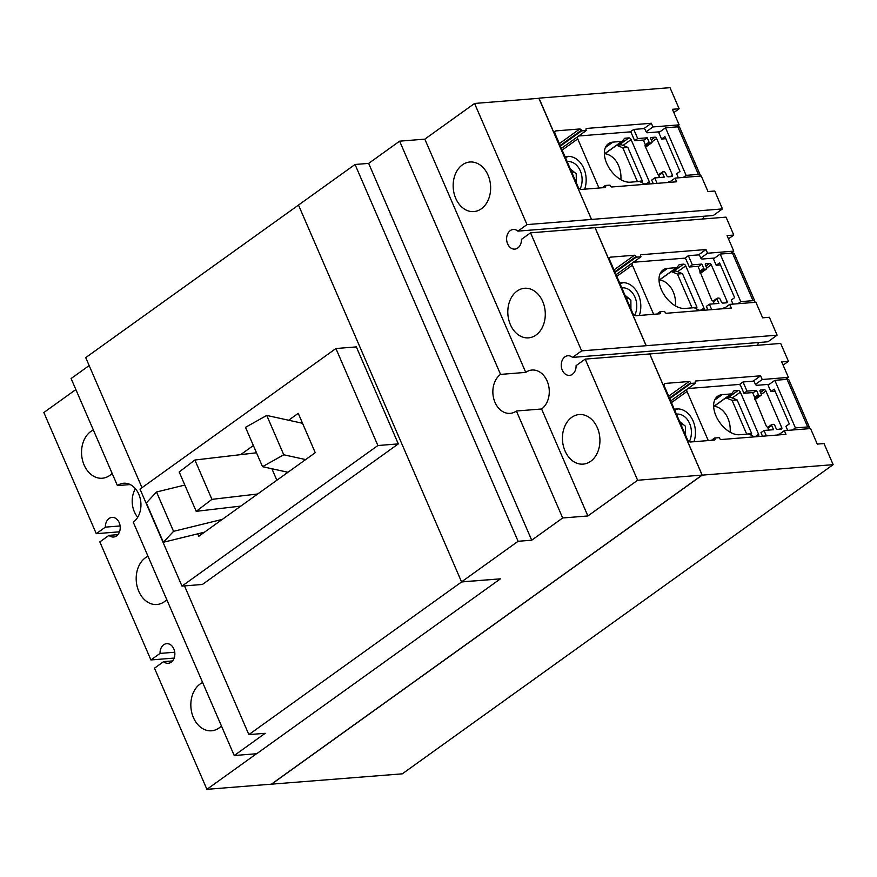 <?xml version="1.0" encoding="UTF-8"?>
<svg xmlns="http://www.w3.org/2000/svg" width="877" height="877" viewBox="0 0 877 877"><rect width="100%" height="100%" fill="white"/><g stroke="black" fill="none" stroke-linecap="round" stroke-linejoin="round"><path stroke-width="1.32" d="M696.601 308.967L696.963 307.136L691.854 307.904M671.475 271.421L676.057 271.048L682.47 273.646L677.428 274.041L691.92 307.531M682.47 273.646L696.963 307.136M671.278 271.563L677.428 274.041M641.953 182.69L642.315 180.859L637.206 181.627M616.838 145.143L621.409 144.771L627.822 147.369L622.791 147.775L637.283 181.265M627.822 147.369L642.315 180.859M616.641 145.286L622.791 147.775M163.363 542.271L173.547 531.341L156.523 491.997L146.338 502.927L163.363 542.271L204.473 532.186M156.523 491.997L184.828 485.058M173.547 531.341L222.33 519.381M196.196 511.335L211.927 499.364L194.902 460.019L179.171 471.979L196.196 511.335L240.846 506.084M271.892 468.746L276.858 480.245M194.902 460.019L256.501 452.784M211.927 499.364L257.706 493.992M262.519 466.696L283.764 454.779L266.74 415.435L245.494 427.34L262.519 466.696L287.974 472.264M266.74 415.435L302.532 423.273M283.764 454.779L305.656 459.581M733.786 235.047L726.035 217.145L595.034 227.669L646.119 345.713L777.121 335.178L769.37 317.277L762.628 317.825L755.908 302.28L729.719 304.374L731.308 308.068L666.509 313.253A1.557 0.932 -125.7 0 1 664.898 311.96L664.645 311.379L659.942 311.763L660.195 312.355A1.557 0.932 -125.7 0 1 660.085 313.703A1.557 0.932 -125.7 0 1 659.767 313.813L635.946 315.72A3.113 1.864 -125.7 0 1 632.723 313.133L609.756 260.063A3.113 1.864 -125.7 0 1 609.986 257.367A3.113 1.864 -125.7 0 1 610.611 257.147L634.433 255.24A1.557 0.932 -125.7 0 1 636.044 256.533L636.296 257.136L641.01 256.753L640.758 256.172A1.557 0.932 -125.7 0 1 640.879 254.834A1.557 0.932 -125.7 0 1 641.186 254.725L705.985 249.539L707.575 253.223L733.775 251.129L727.044 235.584L733.786 235.047L728.469 238.862M733.775 251.129L730.87 253.212M707.575 253.223L700.8 258.079M705.985 249.539L698.509 254.9M641.01 256.753L616.071 274.654M636.296 257.136L615.073 272.363M659.942 311.763L656.741 314.054M729.719 304.374L723.733 308.671M221.432 725.937A24.863 18.702 85.4 0 1 219.086 727.954A24.863 18.702 85.4 0 1 211.565 730.782A24.863 18.702 85.4 0 1 191.778 712.694A24.863 18.702 85.4 0 1 200.077 684.038A24.863 18.702 85.4 0 1 202.642 682.525M166.783 599.66A24.863 18.702 85.4 0 1 164.438 601.677A24.863 18.702 85.4 0 1 156.917 604.505A24.863 18.702 85.4 0 1 137.13 586.417A24.863 18.702 85.4 0 1 145.429 557.761A24.863 18.702 85.4 0 1 147.994 556.248M112.135 473.394A24.863 18.702 85.4 0 1 109.789 475.411A24.863 18.702 85.4 0 1 102.269 478.239A24.863 18.702 85.4 0 1 82.493 460.14A24.863 18.702 85.4 0 1 90.791 431.484A24.863 18.702 85.4 0 1 93.357 429.982M137.711 517.255A20.719 15.578 85.4 0 1 135.431 488.73M174.15 658.09L150.921 659.942L99.835 541.909L108.945 535.376L117.902 534.652M525.751 372.385A20.719 15.578 85.4 0 1 532.01 370.039A20.719 15.578 85.4 0 1 548.498 385.113A20.719 15.578 85.4 0 1 541.591 408.989L516.4 411.006A20.719 15.578 85.4 0 1 510.129 413.363A20.719 15.578 85.4 0 1 493.641 398.29A20.719 15.578 85.4 0 1 500.559 374.402L525.751 372.385L424.819 139.147L474.567 103.453L539.048 98.29L591.471 219.436L722.473 208.912L714.733 191.011L707.991 191.548L701.26 176.003L675.071 178.108L676.671 181.791L611.872 186.976A1.557 0.932 -125.7 0 1 610.26 185.683L610.008 185.113L605.294 185.485L605.558 186.077A1.557 0.932 -125.7 0 1 605.437 187.426A1.557 0.932 -125.7 0 1 605.13 187.535L581.308 189.443A3.113 1.864 -125.7 0 1 578.075 186.867L555.108 133.786A3.113 1.864 -125.7 0 1 555.338 131.101A3.113 1.864 -125.7 0 1 555.963 130.881L579.785 128.974A1.557 0.932 -125.7 0 1 581.396 130.256L581.659 130.859L586.362 130.476L586.11 129.906A1.557 0.932 -125.7 0 1 586.231 128.557A1.557 0.932 -125.7 0 1 586.538 128.448L651.337 123.262L652.937 126.946L679.127 124.852L672.407 109.307L679.149 108.77L673.821 112.585M679.127 124.852L676.222 126.935M652.937 126.946L646.163 131.813M651.337 123.262L643.861 128.623M586.362 130.476L561.423 148.377M581.659 130.859L560.436 146.086M605.294 185.485L602.104 187.777M675.071 178.108L669.085 182.394M174.753 652.236L160.031 653.409A9.844 7.4 85.4 0 1 163.681 644.792A9.844 7.4 85.4 0 1 166.663 643.674A9.844 7.4 85.4 0 1 174.49 650.833A9.844 7.4 85.4 0 1 171.201 662.179A9.844 7.4 85.4 0 1 168.231 663.297A9.844 7.4 85.4 0 1 163.593 661.642L172.55 660.929M150.921 659.942L160.031 653.409M163.593 661.642L154.484 668.186L206.906 789.333L256.512 753.738M271.366 784.312L702.214 475.137L833.15 464.657L402.302 773.832L271.3 784.181M538.862 98.301L591.537 219.393M679.149 108.77L670.006 87.667L539.07 98.147M120.105 525.959L105.383 527.132A9.844 7.4 85.4 0 1 109.044 518.515A9.844 7.4 85.4 0 1 112.015 517.397A9.844 7.4 85.4 0 1 119.842 524.567A9.844 7.4 85.4 0 1 116.564 535.902A9.844 7.4 85.4 0 1 113.582 537.02A9.844 7.4 85.4 0 1 108.945 535.376M119.513 531.813L96.273 533.676L105.383 527.132M751.249 435.233L751.611 433.402L746.491 434.17M726.123 397.687L730.694 397.325L737.118 399.912L732.076 400.318L746.568 433.808M737.118 399.912L751.611 433.402M725.926 397.829L732.076 400.318M595.099 227.625L646.185 345.659M833.15 464.657L824.018 443.554L817.276 444.091L810.556 428.557L784.356 430.651L785.956 434.334L721.157 439.53A1.557 0.932 -125.7 0 1 719.546 438.237L719.293 437.656L714.58 438.029L714.843 438.632A1.557 0.932 -125.7 0 1 714.733 439.98A1.557 0.932 -125.7 0 1 714.415 440.09L690.594 441.986A3.113 1.864 -125.7 0 1 687.36 439.41L664.393 386.329A3.113 1.864 -125.7 0 1 664.623 383.644A3.113 1.864 -125.7 0 1 665.248 383.424L689.07 381.517A1.557 0.932 -125.7 0 1 690.681 382.81L690.944 383.402L695.658 383.03L695.406 382.449A1.557 0.932 -125.7 0 1 695.516 381.1A1.557 0.932 -125.7 0 1 695.834 380.991L760.622 375.805L762.223 379.5L788.412 377.395L781.692 361.861L788.434 361.324L780.683 343.422L649.682 353.946L702.104 475.093L271.388 784.17L206.906 789.333M184.499 585.902L248.86 734.608L461.587 581.955L500.394 578.853L461.554 581.868L298.487 205.054L355.042 164.481L368.658 163.385L531.714 540.199L562.683 517.978L587.875 515.961L637.623 480.256L702.104 475.093M355.042 164.481L518.099 541.284L531.714 540.199M461.554 581.868L518.099 541.284M96.273 533.676L43.85 412.519L75.861 389.552M368.658 163.385L399.627 141.164L500.559 374.402M516.4 411.006L562.683 517.978M649.747 353.902L702.214 475.137M784.356 430.651L778.381 434.948M714.58 438.029L711.39 440.331M690.944 383.402L669.721 398.64M695.658 383.03L670.708 400.932M760.622 375.805L753.146 381.177M762.223 379.5L755.448 384.356M788.412 377.395L785.518 379.478M788.434 361.324L783.106 365.139M722.473 208.912L713.297 215.49L517.879 231.133L526.989 224.6L591.471 219.436M704.352 216.213A9.844 7.4 -94.6 0 0 702.751 219.009M777.121 335.178L767.945 341.767L572.528 357.41L581.637 350.877L646.119 345.713M758.989 342.49A9.844 7.4 -94.6 0 0 757.399 345.286M517.035 291.098A24.863 18.702 85.4 0 1 524.556 288.27A24.863 18.702 85.4 0 1 544.343 306.369A24.863 18.702 85.4 0 1 536.044 335.025A24.863 18.702 85.4 0 1 528.524 337.853A24.863 18.702 85.4 0 1 508.748 319.754A24.863 18.702 85.4 0 1 517.035 291.098M462.398 164.832A24.863 18.702 85.4 0 1 469.919 162.004A24.863 18.702 85.4 0 1 489.695 180.092A24.863 18.702 85.4 0 1 481.407 208.748A24.863 18.702 85.4 0 1 473.887 211.576A24.863 18.702 85.4 0 1 454.1 193.477A24.863 18.702 85.4 0 1 462.398 164.832M595.034 227.669L530.552 232.833L521.442 239.377A9.844 7.4 85.4 0 1 517.792 247.994A9.844 7.4 85.4 0 1 514.821 249.112A9.844 7.4 85.4 0 1 506.983 241.942A9.844 7.4 85.4 0 1 510.271 230.607A9.844 7.4 85.4 0 1 513.242 229.489A9.844 7.4 85.4 0 1 517.879 231.133M530.552 232.833L581.637 350.877M649.682 353.946L585.2 359.11L576.09 365.643A9.844 7.4 85.4 0 1 572.44 374.26A9.844 7.4 85.4 0 1 569.458 375.378A9.844 7.4 85.4 0 1 561.631 368.219A9.844 7.4 85.4 0 1 564.909 356.873A9.844 7.4 85.4 0 1 567.89 355.755A9.844 7.4 85.4 0 1 572.528 357.41M585.2 359.11L637.623 480.256M541.591 408.989L587.875 515.961M424.819 139.147L399.627 141.164M474.567 103.453L526.989 224.6M590.692 461.291A24.863 18.702 85.4 0 1 583.172 464.119A24.863 18.702 85.4 0 1 563.385 446.031A24.863 18.702 85.4 0 1 571.683 417.375A24.863 18.702 85.4 0 1 579.204 414.547A24.863 18.702 85.4 0 1 598.991 432.646A24.863 18.702 85.4 0 1 590.692 461.291M140.013 489.103L335.913 348.531L377.888 445.527L398.311 443.894L202.412 584.466L181.988 586.099L140.013 489.103M398.311 443.894L356.336 346.897L335.913 348.531M181.988 586.099L377.888 445.527M288.632 420.236L298.235 413.341L315.26 452.685L198.794 536.264L197.742 533.841M240.682 454.637L253.365 445.538M298.64 204.955L85.716 357.619L141.997 487.678M298.454 204.966L461.587 581.955M130.245 484.564L117.419 485.595L71.092 378.535L89.158 365.566M248.86 734.608L265.194 733.304L234.225 755.525L133.26 522.188A20.719 15.578 85.4 0 0 140.167 498.311A20.719 15.578 85.4 0 0 123.69 483.238A20.719 15.578 85.4 0 0 117.419 485.595M500.394 578.853L256.698 753.727L234.225 755.525M792.512 430.004L795.417 427.921L807.673 426.935A6.731 1.831 -23.4 0 1 809.471 427.406L788.883 379.818A6.731 1.831 156.6 0 0 787.075 379.357L774.819 380.333L768.088 385.167L770.861 391.57L774.227 389.158L789.278 423.931L785.913 426.343L787.656 430.388M809.471 427.406A6.731 1.831 -23.4 0 1 808.934 428.689M795.417 427.921L774.819 380.333M730.146 432.208A22.692 17.058 -94.6 0 0 713.648 406.172M769.282 384.312L756.873 385.31A1.557 0.932 -125.7 0 1 755.261 384.016L754.593 382.46A1.557 0.932 54.3 0 0 752.97 381.166L743.027 381.966L739.333 384.608M777.515 435.014A1.557 0.932 -125.7 0 1 777.789 434.466A1.557 0.932 -125.7 0 1 778.107 434.356L779.346 434.258M743.027 381.966L746.985 391.109L756.511 390.353L758.375 394.65A1.041 0.625 54.3 0 0 759.46 395.516L760.754 395.406A1.557 0.932 54.3 0 0 761.072 395.297A1.557 0.932 54.3 0 0 761.181 393.959L760.118 391.482A1.557 0.932 -125.7 0 1 760.227 390.144A1.557 0.932 -125.7 0 1 760.545 390.035L764.284 389.728A1.557 0.932 -125.7 0 1 765.906 391.021L781.747 427.625A1.557 0.932 -125.7 0 1 781.626 428.963A1.557 0.932 -125.7 0 1 781.319 429.083L777.57 429.379A1.557 0.932 -125.7 0 1 775.959 428.086L774.884 425.619A1.557 0.932 54.3 0 0 773.273 424.325L771.968 424.435A1.041 0.625 54.3 0 0 771.683 425.4L773.547 429.708L764.01 430.464L766.366 435.902M770.861 391.57L775.125 391.23M756.511 390.353L752.795 393.017M679.642 421.552L685.518 426.321L685.573 435.277M681.034 424.775L683.38 424.589M739.563 434.729A22.692 13.626 -125.7 0 1 717.704 419.327A22.692 13.626 -125.7 0 1 717.66 396.251A22.692 13.626 -125.7 0 1 722.22 394.65L731.133 393.937A2.072 1.25 54.3 0 0 731.55 393.795A2.072 1.25 54.3 0 0 731.714 393.641L733.72 391.054A2.072 1.25 -125.7 0 1 733.874 390.901A2.072 1.25 -125.7 0 1 734.29 390.747L738.215 390.44A2.072 1.25 -125.7 0 1 740.374 392.162L758.583 434.247A2.072 1.25 -125.7 0 1 758.43 436.044A2.072 1.25 -125.7 0 1 758.013 436.187L754.088 436.505A2.072 1.25 -125.7 0 1 753.31 436.308L749.265 434.203A2.072 1.25 54.3 0 0 748.476 434.016L739.563 434.729M687.974 388.544L738.533 384.499A3.113 1.864 54.3 0 1 740.517 385.343L743.948 393.28L752.598 392.589A3.113 1.864 54.3 0 1 752.751 392.918L754.395 396.711A1.239 0.745 54.3 0 1 754.494 397.511L766.366 426.332L767.287 427.066A1.239 0.745 54.3 0 1 767.857 427.823L768.833 430.081M746.985 391.109L743.948 393.28M764.01 430.464L760.984 432.646L762.53 436.209M676.43 414.152A17.507 13.166 85.4 0 1 689.333 422.846A17.507 13.166 85.4 0 1 689.333 441.657M686.812 389.366A3.113 1.864 54.3 0 0 687.02 391.46L708.276 440.572M674.709 410.173A22.692 17.058 85.4 0 1 678.184 408.912M674.336 409.307A22.692 17.058 85.4 0 1 676.54 408.934A22.692 17.058 85.4 0 1 692.183 419.085A22.692 17.058 85.4 0 1 693.97 441.723M737.864 303.727L740.769 301.644L753.025 300.658A6.731 1.831 -23.4 0 1 754.834 301.129L734.235 253.552A6.731 1.831 156.6 0 0 732.438 253.08L720.181 254.067L713.45 258.89L716.213 265.303L719.578 262.881L734.63 297.654L731.265 300.066L733.019 304.111M754.834 301.129A6.731 1.831 -23.4 0 1 754.286 302.412M740.769 301.644L720.181 254.067M675.509 305.93A22.692 17.058 -94.6 0 0 659.011 279.906M714.634 258.035L702.236 259.033A1.557 0.932 -125.7 0 1 700.624 257.739L699.945 256.183A1.557 0.932 54.3 0 0 698.333 254.9L688.379 255.689L684.696 258.342M722.878 308.737A1.557 0.932 -125.7 0 1 723.141 308.189A1.557 0.932 -125.7 0 1 723.459 308.079L724.698 307.98M688.379 255.689L692.337 264.832L701.874 264.076L703.738 268.384A1.041 0.625 54.3 0 0 704.812 269.239L706.117 269.14A1.557 0.932 54.3 0 0 706.423 269.031A1.557 0.932 54.3 0 0 706.544 267.682L705.47 265.216A1.557 0.932 -125.7 0 1 705.59 263.867A1.557 0.932 -125.7 0 1 705.897 263.758L709.646 263.462A1.557 0.932 -125.7 0 1 711.258 264.744L727.099 301.348A1.557 0.932 -125.7 0 1 726.978 302.697A1.557 0.932 -125.7 0 1 726.671 302.806L722.922 303.102A1.557 0.932 -125.7 0 1 721.311 301.809L720.236 299.342A1.557 0.932 54.3 0 0 718.625 298.048L717.32 298.158A1.041 0.625 54.3 0 0 717.035 299.123L718.899 303.431L709.372 304.198L711.729 309.636M716.213 265.303L720.477 264.953M701.874 264.076L698.147 266.74M624.994 295.286L630.881 300.055L630.936 309M626.386 298.498L628.732 298.312M684.926 308.452A22.692 13.626 -125.7 0 1 663.056 293.05A22.692 13.626 -125.7 0 1 663.023 269.984A22.692 13.626 -125.7 0 1 667.572 268.373L676.496 267.66A2.072 1.25 54.3 0 0 676.912 267.518A2.072 1.25 54.3 0 0 677.066 267.364L679.072 264.777A2.072 1.25 -125.7 0 1 679.236 264.624A2.072 1.25 -125.7 0 1 679.653 264.481L683.578 264.163A2.072 1.25 -125.7 0 1 685.726 265.884L703.946 307.97A2.072 1.25 -125.7 0 1 703.793 309.767A2.072 1.25 -125.7 0 1 703.376 309.91L699.451 310.228A2.072 1.25 -125.7 0 1 698.662 310.041L694.628 307.937A2.072 1.25 54.3 0 0 693.839 307.739L684.926 308.452M633.326 262.267L683.896 258.222A3.113 1.864 54.3 0 1 685.869 259.066L689.311 267.014L697.949 266.323A3.113 1.864 54.3 0 1 698.103 266.641L699.747 270.445A1.239 0.745 54.3 0 1 699.846 271.234L711.718 300.066L712.639 300.8A1.239 0.745 54.3 0 1 713.209 301.556L714.185 303.804M692.337 264.832L689.311 267.014M709.372 304.198L706.347 306.369L707.882 309.943M621.793 287.875A17.507 13.166 85.4 0 1 634.696 296.569A17.507 13.166 85.4 0 1 634.685 315.391M632.174 263.1A3.113 1.864 54.3 0 0 632.383 265.183L653.639 314.306M620.061 283.896A22.692 17.058 85.4 0 1 623.536 282.635M619.699 283.03A22.692 17.058 85.4 0 1 621.892 282.668A22.692 17.058 85.4 0 1 637.535 292.808A22.692 17.058 85.4 0 1 639.333 315.446M683.227 177.45L686.121 175.367L698.377 174.391A6.731 1.831 -23.4 0 1 700.186 174.852L679.598 127.275A6.731 1.831 156.6 0 0 677.789 126.803L665.533 127.79L658.802 132.624L661.576 139.026L664.941 136.604L679.982 171.377L676.616 173.799L678.37 177.845M700.186 174.852A6.731 1.831 -23.4 0 1 699.649 176.134M686.121 175.367L665.533 127.79M620.861 179.664A22.692 17.058 -94.6 0 0 604.363 153.628M659.986 131.769L647.588 132.756A1.557 0.932 -125.7 0 1 645.976 131.473L645.308 129.917A1.557 0.932 54.3 0 0 643.685 128.623L633.742 129.423L630.048 132.065M668.23 182.471A1.557 0.932 -125.7 0 1 668.504 181.912A1.557 0.932 -125.7 0 1 668.811 181.802L670.05 181.703M633.742 129.423L637.7 138.566L647.226 137.799L649.09 142.107A1.041 0.625 54.3 0 0 650.164 142.962L651.468 142.863A1.557 0.932 54.3 0 0 651.786 142.754A1.557 0.932 54.3 0 0 651.896 141.405L650.833 138.939A1.557 0.932 -125.7 0 1 650.942 137.59A1.557 0.932 -125.7 0 1 651.26 137.481L654.998 137.185A1.557 0.932 -125.7 0 1 656.621 138.478L672.451 175.071A1.557 0.932 -125.7 0 1 672.341 176.42A1.557 0.932 -125.7 0 1 672.023 176.529L668.285 176.825A1.557 0.932 -125.7 0 1 666.663 175.543L665.599 173.065A1.557 0.932 54.3 0 0 663.988 171.782L662.683 171.881A1.041 0.625 54.3 0 0 662.398 172.857L664.262 177.154L654.724 177.921L657.081 183.359M661.576 139.026L665.84 138.687M647.226 137.799L643.51 140.473M570.346 169.009L576.233 173.778L576.288 182.734M571.738 172.221L574.084 172.035M630.278 182.186A22.692 13.626 -125.7 0 1 608.419 166.783A22.692 13.626 -125.7 0 1 608.375 143.707A22.692 13.626 -125.7 0 1 612.935 142.107L621.848 141.394A2.072 1.25 54.3 0 0 622.264 141.241A2.072 1.25 54.3 0 0 622.429 141.087L624.435 138.5A2.072 1.25 -125.7 0 1 624.588 138.347A2.072 1.25 -125.7 0 1 625.005 138.204L628.93 137.886A2.072 1.25 -125.7 0 1 631.089 139.607L649.298 181.703A2.072 1.25 -125.7 0 1 649.144 183.49A2.072 1.25 -125.7 0 1 648.728 183.644L644.803 183.951A2.072 1.25 -125.7 0 1 644.025 183.764L639.98 181.66A2.072 1.25 54.3 0 0 639.19 181.473L630.278 182.186M578.688 135.99L629.247 131.945A3.113 1.864 54.3 0 1 631.232 132.789L634.663 140.737L643.312 140.046A3.113 1.864 54.3 0 1 643.466 140.375L645.11 144.168A1.239 0.745 54.3 0 1 645.198 144.957L644.957 145.79L657.991 174.523A1.239 0.745 54.3 0 1 658.572 175.279L659.548 177.538M637.7 138.566L634.663 140.737M654.724 177.921L651.699 180.092L653.244 183.666M567.145 161.609A17.507 13.166 85.4 0 1 580.048 170.291A17.507 13.166 85.4 0 1 580.048 189.114M577.526 136.823A3.113 1.864 54.3 0 0 577.735 138.906L598.991 188.029M565.424 157.619A22.692 17.058 85.4 0 1 568.899 156.369M565.051 156.764A22.692 17.058 85.4 0 1 567.255 156.391A22.692 17.058 85.4 0 1 582.898 166.531A22.692 17.058 85.4 0 1 584.685 189.169M636.044 256.533L614.821 271.76M634.433 255.24L614.01 269.897M610.611 257.147L609.57 257.893M660.195 312.355L657.969 313.955M581.396 130.256L560.173 145.494M579.785 128.974L559.362 143.62M555.963 130.881L554.933 131.616M605.558 186.077L603.332 187.678M714.843 438.632L712.617 440.232M689.07 381.517L668.647 396.174M665.248 383.424L664.218 384.17M690.681 382.81L669.458 398.037M807.673 426.935L787.075 379.357M771.683 425.4L767.956 428.075M781.747 427.625L779.51 429.226M765.906 391.021L761.302 394.321M764.284 389.728L760.523 392.436M760.754 395.406L754.823 399.671M759.46 395.516L754.549 399.035M758.375 394.65L754.505 397.434M722.22 394.65L714.689 400.055M758.583 434.247L755.623 436.384M731.133 393.937L714.021 406.215M734.29 390.747L733.523 391.306M738.215 390.44L728.359 397.511M740.374 392.162L732.284 397.961M687.02 391.46L671.453 402.631M753.025 300.658L732.438 253.08M717.035 299.123L713.319 301.798M727.099 301.348L724.873 302.949M711.258 264.744L706.665 268.044M709.646 263.462L705.886 266.159M706.117 269.14L700.186 273.394M704.812 269.239L699.912 272.758M703.738 268.384L699.868 271.157M667.572 268.373L660.041 273.788M703.946 307.97L700.975 310.107M676.496 267.66L659.383 279.949M679.653 264.481L678.875 265.029M683.578 264.163L673.722 271.234M685.726 265.884L677.636 271.684M632.383 265.183L616.805 276.365M698.377 174.391L677.789 126.803M662.398 172.857L658.671 175.521M672.451 175.071L670.225 176.672M656.621 138.478L652.017 141.778M654.998 137.185L651.238 139.881M651.468 142.863L645.538 147.117M650.164 142.962L645.264 146.492M649.09 142.107L645.22 144.88M612.935 142.107L605.393 147.511M649.298 181.703L646.327 183.83M621.848 141.394L604.735 153.672M625.005 138.204L624.238 138.752M628.93 137.886L619.074 144.957M631.089 139.607L622.999 145.418M577.735 138.906L562.157 150.088M771.76 424.501L767.649 427.461M761.072 395.297L754.867 399.759M731.55 393.795L714.196 406.248M717.112 298.224L713.001 301.184M706.423 269.031L700.219 273.481M676.912 267.518L659.559 279.971M662.475 171.958L658.353 174.907M651.786 142.754L645.571 147.204M622.264 141.241L604.911 153.694"/></g></svg>
